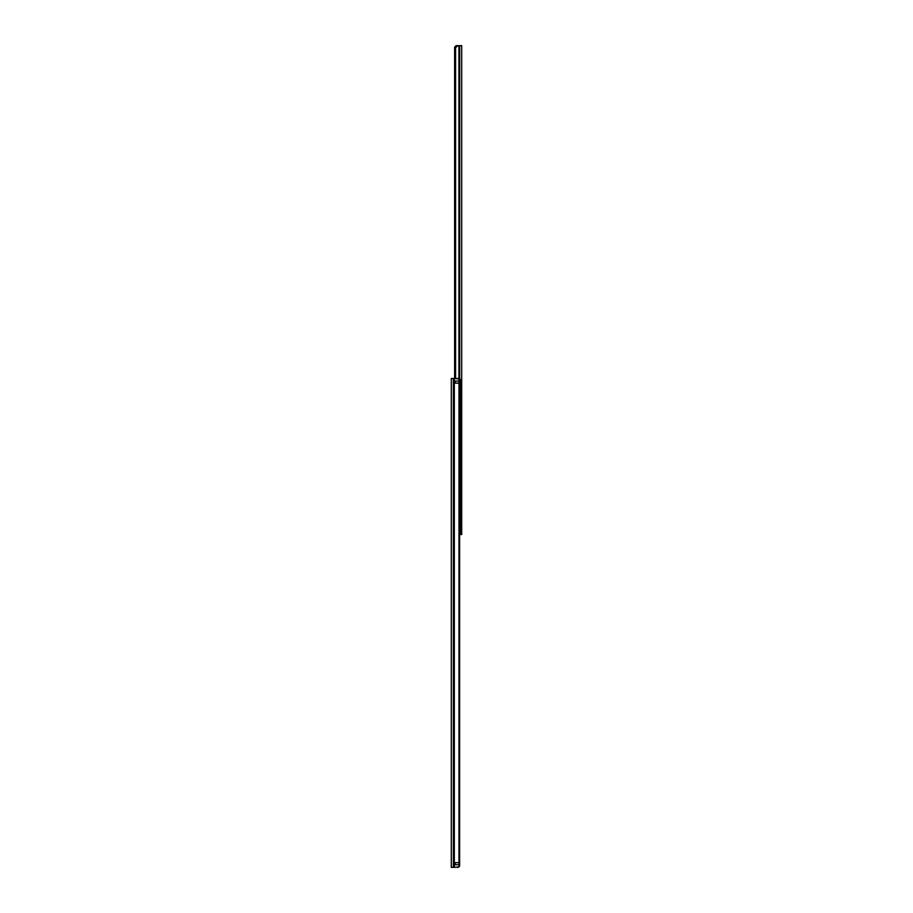 <?xml version="1.0" encoding="UTF-8"?>
<svg xmlns="http://www.w3.org/2000/svg" width="913" height="913" viewBox="0 0 913 913"><rect width="100%" height="100%" fill="white"/><g stroke="black" fill="none" stroke-linecap="round" stroke-linejoin="round"><path stroke-width="1.37" d="M458.954 383.175L458.954 381.086M455.188 383.175L455.188 381.086M458.999 378.929L454.24 378.496L454.24 862.671L458.999 862.671L458.999 383.175L455.153 383.175L455.153 381.086L458.999 381.086L458.999 378.929A2.077 1.803 -90 0 1 459.513 379.66L459.616 864.748L454.24 864.748L454.24 867.35L458.999 866.916L457.79 867.35L458.999 866.916L458.999 864.748M458.999 383.175L458.999 381.086M454.24 867.35L451.296 867.35L451.296 378.496L454.24 378.496M455.176 862.671L455.176 864.748M458.965 862.671L458.965 864.748L458.965 862.671M458.999 862.671L459.513 866.175A2.077 1.803 -90 0 1 458.999 866.916M459.593 865.273L459.593 380.573M457.048 867.35L457.79 867.35M459.616 534.504L461.704 534.504L461.704 45.65L456.409 45.65L454.651 47.065L456.112 45.661M458.919 378.564L458.919 45.65L456.409 45.65M454.651 47.659L454.651 378.496L454.651 47.065L455.587 47.727L457.812 45.65M455.587 378.496L455.587 47.727M459.285 379.249A2.077 2.077 0 0 1 460.243 380.299L460.905 380.778A2.602 2.602 0 0 0 458.315 378.496L454.309 378.496L454.309 867.35M460.917 381.086L460.917 531.914L460.243 532.701A2.077 2.077 0 0 1 459.616 533.534M459.616 534.162A2.602 2.602 0 0 0 460.905 532.222L460.917 531.914M454.389 862.671L454.389 864.748M453.384 867.35L453.384 378.496M459.696 378.884L459.696 45.65M460.243 380.299L460.243 532.701M459.616 864.748L459.616 865.604M459.616 380.23L459.616 862.671M454.628 47.373L454.628 378.496"/></g></svg>
